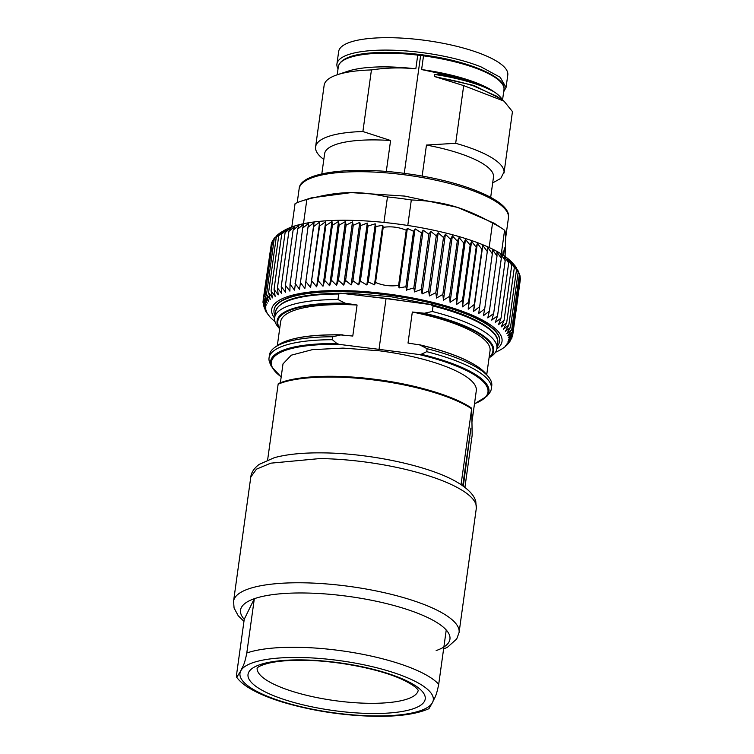 <?xml version="1.0" encoding="UTF-8"?>
<svg xmlns="http://www.w3.org/2000/svg" width="754" height="754" viewBox="0 0 754 754"><rect width="100%" height="100%" fill="white"/><g stroke="black" fill="none" stroke-linecap="round" stroke-linejoin="round"><path stroke-width="1.13" d="M386.293 171.469L390.591 140.508L362.891 131.526L371.439 69.934C386.18 67.709 400.977 67.332 415.831 68.831L417.735 55.108L423.512 55.843L421.609 69.566L442.334 73.986L434.756 74.486L434.474 76.512L463.691 85.607L455.68 143.298L426.453 145.06L422.146 176.097M415.831 68.831A83.609 22.488 -172.1 0 0 347.952 71.206L337.255 74.769A95.108 25.579 -172.1 0 0 324.145 85.277L315.596 146.87A95.108 25.579 -172.1 0 0 315.54 147.991A95.108 25.579 7.9 0 0 323.815 159.471M404.267 173.363L420.628 55.457M438.253 74.09C451.731 76.295 463.738 79.104 474.275 82.506L493.493 91.394A83.609 22.488 -172.1 0 0 421.609 69.566M492.682 182.902L500.731 178.444L504.077 171.903A95.108 25.579 7.9 0 0 455.68 143.298M504.021 173.015L512.447 111.601L504.03 101.159L463.691 85.607M426.453 145.06A85.24 22.922 7.9 0 1 493.531 176.163A85.24 22.922 7.9 0 1 493.474 177.171L490.684 197.312M371.439 69.934A95.108 25.579 -172.1 0 0 337.255 74.769M362.891 131.526A95.108 25.579 -172.1 0 0 315.596 146.87M321.817 173.882L324.616 153.731A85.24 22.922 7.9 0 1 390.591 140.508M496.716 96.239L473.578 85.928C457.386 80.621 437.801 77.549 437.763 77.568M499.695 98.237L473.88 85.466L434.474 76.512M502.503 100.122A84.966 22.846 -172.1 0 0 496.075 93.194C486.179 86.267 462.419 78.633 434.756 74.486M494.643 92.177L496.085 93.204M442.334 73.986C454.577 76.446 465.227 79.283 474.294 82.516M492.541 223.061C463.295 207.039 442.692 201.195 411.316 199.97A115.739 31.121 -172.1 0 0 387.471 196.945C358.291 190.489 337.839 191.158 306.84 199.508A115.739 31.121 -172.1 0 0 301.845 200.95L311.176 197.906L351.072 192.609L404.794 196.087L457.433 207.369L494.379 223.335L502.532 228.801A115.739 31.121 -172.1 0 0 492.541 223.061L489.11 247.774M301.845 200.95A115.739 31.121 -172.1 0 0 295.05 203.674L291.789 227.19M505.067 256.784L505.661 237.548C505.585 233.552 505.237 231.12 504.596 230.243A115.739 31.121 -172.1 0 0 502.532 228.801M306.84 199.508L303.447 224.004M387.471 196.945L383.965 222.242M411.316 199.97L407.81 225.267M504.596 230.243L501.259 254.277M503.465 255.691L504.388 247.925L503.597 255.776M502.701 255.191L503.22 250.988L503.333 255.606M271.327 243.815L263.137 300.139L266.322 305.087L263.796 298.132L271.6 242.628M272.741 240.667L271.449 242.995M272.58 241.054L273.919 238.745L272.58 241.054L264.927 296.19L268.518 301.336L266.53 294.333L274.173 239.207L276.878 235.502L274.173 239.207M275.087 237.406L273.919 238.745M277.821 234.701L276.869 235.502M276.237 237.435L278.245 234.315L280.262 232.807L276.237 237.435L268.584 292.571L272.505 297.905L271.091 290.903L278.744 235.766L281.657 231.959M280.846 232.43L280.262 232.807M284.126 230.488L281.082 232.26M512.673 263.203L514.322 267.632L510.364 260.969L511.721 265.314L507.621 258.707L508.677 262.986L504.464 256.454L505.199 260.667L500.882 254.202L501.316 258.349L496.914 251.959L497.018 256.049L492.56 249.734L492.343 253.778L487.847 247.548L487.301 251.534L482.777 245.389L481.91 249.338L477.367 243.306L476.189 247.199L471.589 241.327L470.166 245.107L465.482 239.423L463.861 243.09L459.073 237.595L457.292 241.148L452.372 235.87L450.496 239.291L445.407 234.24L443.484 237.529L438.197 232.741L436.293 235.851L430.77 231.374L428.941 234.277L423.145 230.168L421.467 232.816L415.162 228.877L413.569 231.271L407.349 228.405L406.255 230.243C398.941 227.143 391.26 226.172 383.202 227.322L382.73 225.286L375.944 226.502L375.2 223.806L368.018 226.04L367.292 223.09L360.572 225.606L359.799 222.373L353.249 225.323L352.504 221.874L346.095 225.173L345.417 221.563L339.13 225.173L338.565 221.431L332.373 225.314L331.977 221.478L325.86 225.597L325.681 221.695L319.602 226.021L319.687 222.062L313.636 226.577L314.022 222.59L307.99 227.284L308.688 223.316L302.665 228.123L303.692 224.192L297.698 229.093L299.046 225.201L293.099 230.187L294.776 226.323L288.886 231.412L290.884 227.567L285.087 232.75L287.387 228.924L281.704 234.202L284.315 230.394L278.744 235.766M512.974 263.485C482.928 228.462 325.634 206.191 284.192 230.451L284.315 230.394M513.436 263.975L515.284 266.153L516.471 269.932L513.106 263.627M516.151 267.331L518.168 272.203L515.548 266.53M518.375 271.082L519.393 274.437L517.612 269.715M519.958 275.483L519.223 273.316M482.777 245.389L473.625 311.336L479.657 306.671L478.696 313.494L484.699 308.904L483.408 315.681L489.374 311.185L487.763 317.905L493.663 313.485L491.731 320.148L497.555 315.794L495.312 322.401L501.024 318.122L498.469 324.654L504.068 320.45L501.212 326.916L506.669 322.769L503.521 329.149L508.827 325.068L505.387 331.374L510.515 327.34L506.811 333.56L511.749 329.573L507.772 335.709L512.503 331.769L508.281 337.82L512.786 333.909L520.439 278.773L520.109 276.982M512.786 333.909L508.328 339.865L512.597 335.992L520.203 280.441M263.278 304.022L263.391 305.37L265.955 309.131L262.948 302.222L263.174 300.554M262.948 302.222L265.908 307.076L263.137 300.139M263.796 298.132L267.189 303.174L264.927 296.19M266.53 294.333L270.29 299.574L268.584 292.571M271.091 290.903L275.163 296.341L274.051 289.338L281.704 234.202M274.051 289.338L278.235 294.871L277.434 287.887L285.087 232.75M277.434 287.887L281.732 293.513L281.242 286.539L288.886 231.412M281.242 286.539L285.625 292.269L285.446 285.323L293.099 230.187M285.446 285.323L289.894 291.148L290.045 284.22L297.698 229.093M290.045 284.22L294.541 290.139L302.665 228.123M295.012 283.259L299.536 289.263L307.99 227.284M314.022 222.59L304.88 288.452L313.636 226.577M300.337 282.42L304.88 288.452M305.992 281.713L310.591 287.585L319.687 222.062M310.591 287.585L319.602 226.021M325.681 221.695L316.633 286.84L318.207 280.724L325.86 225.597M311.949 281.148L316.633 286.84M318.207 280.724L322.995 286.228L331.977 221.478M322.995 286.228L324.72 280.441L332.373 225.314M338.565 221.431L329.639 285.728L331.477 280.309L339.13 225.173M324.72 280.441L329.639 285.728M331.477 280.309L336.567 285.351L345.417 221.563M336.567 285.351L338.442 280.309L346.095 225.173M352.504 221.874L343.73 285.087L345.605 280.46L353.249 225.323M338.442 280.309L343.73 285.087M345.605 280.46L351.119 284.927L359.799 222.373M351.119 284.927L352.919 280.742L360.572 225.606M367.292 223.09L358.716 284.852L360.365 281.176L368.018 226.04M352.919 280.742L358.716 284.852M360.365 281.176L366.83 284.965L375.285 223.995M366.83 284.965L368.254 281.939L375.944 226.502M382.73 225.286L374.465 284.805L375.549 282.458L383.202 227.322M368.254 281.939L374.465 284.805M375.549 282.458C382.853 285.559 390.534 286.539 398.602 285.38L406.255 230.243M398.602 285.38L399.092 287.924L407.349 228.405M399.092 287.924L405.878 286.718L413.569 231.271M405.878 286.718L406.642 290.281L415.011 229.037M406.547 289.998L413.823 287.953L421.467 232.816M413.823 287.953L414.577 291.939L423.145 230.168M414.577 291.939L421.288 289.413L428.941 234.277M430.77 231.374L422.089 293.928L428.64 290.987L436.293 235.851M421.288 289.413L422.089 293.928M428.64 290.987L429.431 295.964L438.197 232.741M429.431 295.964L435.831 292.656L443.484 237.529M445.407 234.24L436.557 298.037L442.843 294.428L450.496 239.291M435.831 292.656L436.557 298.037M442.843 294.428L443.446 300.158L452.372 235.87M443.446 300.158L449.638 296.284L457.292 241.148M459.073 237.595L450.091 302.345L456.208 298.226L463.861 243.09M449.638 296.284L450.091 302.345M456.208 298.226L456.443 304.569L465.482 239.423M456.443 304.569L462.522 300.243L470.166 245.107M471.589 241.327L462.504 306.85L468.545 302.326L476.189 247.199M462.522 300.243L462.504 306.85M468.545 302.326L468.234 309.168L477.367 243.306M468.234 309.168L474.266 304.475L481.91 249.338M474.266 304.475L473.625 311.336M479.657 306.671L487.301 251.534M484.699 308.904L492.343 253.778M489.374 311.185L497.018 256.049M493.663 313.485L501.316 258.349M497.555 315.794L505.199 260.667M501.024 318.122L508.677 262.986M504.068 320.45L511.721 265.314M506.669 322.769L514.322 267.632M508.827 325.068L516.471 269.932M510.515 327.34L518.168 272.203M511.749 329.573L519.393 274.437M512.503 331.769L520.156 276.633M512.597 335.992L507.913 341.854L512.051 337.179M511.768 338.395L507.046 343.767L510.646 340.337M509.958 341.571L505.717 345.615L508.3 343.588M507.706 344.324L505.566 346.293M505.142 346.689L502.532 348.574M502.296 348.734L499.233 350.525M270.281 317.368L266.124 311.977L267.425 313.381L265.012 309.913L266.464 311.232L263.429 305.502M265.766 311.27L266.124 311.977M264.154 307.689L264.522 308.838M274.07 309.941A113.835 30.612 7.9 0 1 274.088 309.762A113.835 30.612 7.9 0 1 388.593 294.748A113.835 30.612 7.9 0 1 499.685 339.715A113.835 30.612 7.9 0 1 499.61 341.053A113.835 30.612 7.9 0 1 499.582 341.232M497.235 346.293A113.835 30.612 -172.1 0 0 499.553 341.411A113.835 30.612 -172.1 0 0 499.629 340.073A113.835 30.612 -172.1 0 0 388.546 295.106A113.835 30.612 -172.1 0 0 274.041 310.12A113.835 30.612 -172.1 0 0 273.966 311.459A113.835 30.612 -172.1 0 0 274.946 315.445M311.11 294.889L347.801 293.136L390.836 296.699L433.211 304.993L468.036 316.661M400.317 300.478A99.198 26.673 -172.1 0 0 386.227 298.414A99.198 26.673 -172.1 0 0 372.222 296.916M461.033 484.634L471.721 408.385L472.174 435.152L464.926 487.386M278.292 383.861L278.132 384.229C295.427 376.519 334.267 374.832 374.465 380.044A108.962 29.302 7.9 0 1 471.561 408.762L471.721 408.385M462.73 485.774L470.911 428.112L463.305 486.189M278.132 384.229L267.632 459.912M280.375 382.787L282.995 363.899L291.298 355.181L312.326 349.658L343.042 348.103L379.036 350.761A97.577 26.239 7.9 0 1 476.358 389.582A97.577 26.239 7.9 0 1 476.292 390.723L472.051 421.326M379.017 349.356L339.432 344.408L336.953 343.579L332.391 339.715L332.806 336.765L340.723 334.936L352.778 336.048L357.085 305.021L345.125 303.202L337.971 299.526L338.734 294.022L341.543 293.306L386.057 298.584L379.017 349.356L418.64 354.455A109.321 29.397 7.9 0 1 474.502 403.663M345.125 303.202A109.33 29.397 7.9 0 0 279.659 328.819L277.887 326.699A112.214 30.179 7.9 0 1 274.626 317.745L275.389 312.231C278.33 300.026 300.12 293.702 340.761 293.259L341.543 293.306M340.723 334.936A109.33 29.397 7.9 0 0 278.132 345.087C289.489 337.735 310.827 334.324 342.146 334.833L342.947 334.899M386.057 298.584L430.543 304.588L433.06 305.983L432.296 311.496L424.379 313.249L412.325 312.024L408.018 343.051L419.978 344.983L427.132 348.725L426.717 351.675L421.26 354.267L418.64 354.455M417.829 344.389L418.602 344.531C453.465 352.844 475.962 362.646 486.094 373.946L488.488 376.868A112.214 30.179 -172.1 0 0 427.132 348.725M430.543 304.588L431.279 304.729C473.154 314.946 500.326 330.978 497.687 343.07A112.214 30.179 7.9 0 0 433.06 305.983M274.626 317.745A112.214 30.179 7.9 0 1 337.971 299.526M277.321 345.652L280.639 321.741A105.701 28.426 7.9 0 1 357.085 305.021M332.806 336.765A112.214 30.179 -172.1 0 0 275.04 347.245A112.214 30.179 -172.1 0 0 269.461 354.974L269.046 357.924A112.214 30.179 7.9 0 1 332.391 339.715M336.953 343.579A110.244 29.651 7.9 0 0 271.317 366.378L269.838 362.947A112.214 30.179 7.9 0 1 269.046 357.924M432.296 311.496A112.214 30.179 7.9 0 1 496.914 348.584A112.214 30.179 7.9 0 1 491.344 356.322L489.054 357.905M412.325 312.024A105.701 28.426 7.9 0 1 490.119 349.554A105.701 28.426 7.9 0 1 490.043 350.798L486.726 374.71M426.717 351.675A112.214 30.179 7.9 0 1 491.344 388.772L491.749 385.822A112.214 30.179 -172.1 0 0 488.488 376.868M491.344 388.772A112.214 30.179 7.9 0 1 489.223 393.39L486.858 396.284A110.244 29.651 7.9 0 0 421.26 354.267M418.197 690.428A81.309 21.866 7.9 0 1 368.951 703.303A81.309 21.866 7.9 0 1 257.133 668.082M244.239 619.298L236.709 673.595L236.709 677.318L240.677 671.06C242.458 666.442 244.107 666.696 246.794 653.002L254.324 598.704A105.701 28.426 -172.1 0 0 244.239 619.298L254.324 598.704A105.701 28.426 -172.1 0 1 304.616 592.993A105.701 28.426 -172.1 0 1 446.236 629.995L438.705 684.302C435.991 697.978 434.361 697.752 432.589 702.351L428.951 708.694C416.613 714.104 398.659 716.639 375.096 716.3C342.91 715.603 312.071 710.871 282.562 702.125C269.169 698.025 258.226 693.444 249.744 688.374C244.089 685.037 239.744 681.343 236.709 677.318M336.934 63.949A85.381 22.959 -172.1 0 1 361.279 51.668A85.381 22.959 -172.1 0 1 480.958 66.842L500.175 77.266L506.066 87.417L507.791 75.004A85.381 22.959 -172.1 0 0 482.683 54.429A85.381 22.959 -172.1 0 0 363.004 39.255A85.381 22.959 -172.1 0 0 338.659 51.536L336.934 63.949A85.381 22.959 -172.1 0 0 338.046 68.793M506.066 87.417L503.681 91.771M443.135 58.36A77.247 20.773 -172.1 0 0 405.398 53.119M501.061 82.478A82.525 22.196 -172.1 0 0 424.342 55.193A82.525 22.196 -172.1 0 0 343.089 60.556M417.735 55.108A83.609 22.488 -172.1 0 0 338.329 66.72C341.496 52.054 380.977 49.651 424.455 55.165C468.385 60.895 505.595 77.021 504.04 88.557L503.974 89.707A83.609 22.488 -172.1 0 0 504.03 88.718A83.609 22.488 -172.1 0 0 423.512 55.843M508.441 217.887L508.526 216.37C509.657 200.526 462.89 181.299 408.178 173.891C351.392 165.701 299.696 172.214 299.131 188.849A105.654 28.416 7.9 0 1 405.407 174.919A105.654 28.416 7.9 0 1 508.507 216.652A105.654 28.416 7.9 0 1 508.441 217.887L505.661 237.868M374.719 284.381L382.862 225.635M398.951 287.453L407.103 228.716M274.588 318.113A116.276 31.272 7.9 0 1 271.6 310.789A116.276 31.272 7.9 0 1 386.114 293.768A116.276 31.272 7.9 0 1 502.098 340.026A116.276 31.272 7.9 0 1 496.858 348.951M469.242 438.31L469.94 438.404M462.833 484.86L463.484 484.945M281.204 376.84A109.321 29.397 7.9 0 1 339.432 344.408M275.389 312.231A112.214 30.179 7.9 0 1 338.734 294.022M279.725 328.301A108.576 29.199 7.9 0 1 347.274 303.777M424.379 313.249A109.33 29.397 7.9 0 1 489.063 357.877M422.146 313.268A108.576 29.199 7.9 0 1 489.139 357.358M419.978 344.983A109.33 29.397 7.9 0 1 486.094 373.946M370.996 713.491A89.443 24.053 -172.1 0 0 418.347 687.799A89.443 24.053 -172.1 0 0 302.26 659.92A89.443 24.053 -172.1 0 0 254.909 685.612A89.443 24.053 -172.1 0 0 370.996 713.491M240.677 671.06A97.577 26.239 -172.1 0 0 374.125 715.923A97.577 26.239 -172.1 0 0 432.589 702.351A97.577 26.239 -172.1 0 0 299.131 657.479A97.577 26.239 -172.1 0 0 240.677 671.06M438.705 684.302A105.701 28.426 -172.1 0 0 297.085 647.29A105.701 28.426 -172.1 0 0 246.794 653.002M443.588 649.081L447.603 647.12L456.698 638.996L459.073 632.531A113.835 30.612 -172.1 0 0 302.571 582.795A113.835 30.612 -172.1 0 0 233.561 601.24L250.799 477.018C251.271 472.494 254.06 468.291 259.169 464.389L274.362 457.678C287.067 454.219 303.297 452.626 323.042 452.881C371.411 453.305 432.108 466.547 458.668 483.135C470.656 490.59 474.624 496.895 475.765 501.401L476.311 508.319A113.835 30.612 7.9 0 0 319.809 458.573L270.743 463.173L256.483 469.158L250.799 477.018M436.151 650.589A105.701 28.426 -172.1 0 0 446.236 629.995M503.974 89.707L502.522 100.141M338.329 66.72L337.208 74.778M504.03 101.149L496.377 96.012M299.131 188.849L297.208 202.675M270.413 317.509L275.022 321.732M495.453 352.316L499.195 350.544M278.264 383.663C295.361 375.794 334.305 374.031 374.615 379.253C414.926 384.257 454.2 395.944 471.693 408.197M271.317 366.378L281.176 377.009M474.473 403.833L486.858 396.284M278.132 345.087L275.04 347.245M496.914 348.584L497.687 343.07M257.039 668.204L257.548 667.667C258.688 666.451 261.949 665.066 267.34 663.511C276.19 661.22 288.151 660.146 303.221 660.287C336.784 660.523 379.79 668.977 402.24 679.477C419.413 687.705 418.168 691.22 418.253 690.579M243.957 621.381L238.255 615.782L234.07 608.035L233.561 601.24M459.073 632.531L476.311 508.319"/></g></svg>

